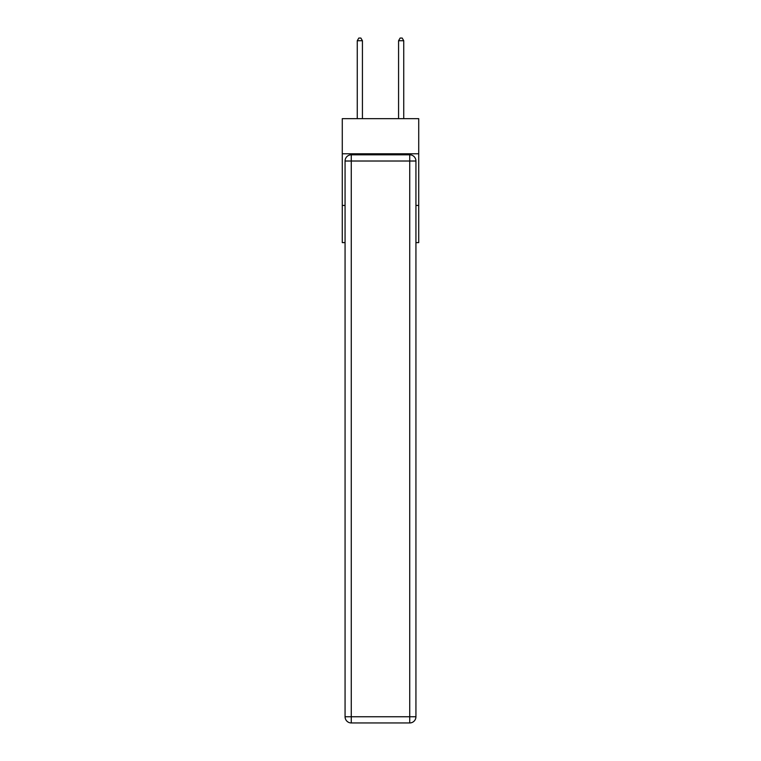 <?xml version="1.0" encoding="UTF-8"?>
<svg xmlns="http://www.w3.org/2000/svg" width="761" height="761" viewBox="0 0 761 761"><rect width="100%" height="100%" fill="white"/><g stroke="black" fill="none" stroke-linecap="round" stroke-linejoin="round"><path stroke-width="1.14" d="M418.721 153.789L418.721 118.659L342.279 118.659L342.279 153.789L418.721 153.789L418.721 242.616L415.934 242.616M345.066 205.432L342.279 205.432L342.279 153.789M418.721 205.432L415.934 205.432M342.279 205.432L342.279 242.616L345.066 242.616M351.268 154.816L409.732 154.816A6.202 6.202 0 0 1 415.934 161.018L415.934 716.748A6.202 6.202 0 0 1 409.732 722.95L351.268 722.95L351.268 716.748L409.732 716.748L409.732 161.018L351.268 161.018L351.268 716.748L345.066 716.748L345.066 161.018L351.268 161.018L351.268 154.816A6.202 6.202 0 0 0 345.066 161.018A6.202 6.202 0 0 1 351.268 154.816M345.066 716.748A6.202 6.202 0 0 0 351.268 722.95A6.202 6.202 0 0 1 345.066 716.748M362.426 118.659L362.426 40.733L357.261 40.733L357.261 118.659M357.261 40.733L358.812 38.05L360.876 38.05L362.426 40.733M403.739 118.659L403.739 40.733L398.574 40.733L398.574 118.659M398.574 40.733L400.124 38.05L402.189 38.05L403.739 40.733M409.732 722.95A6.202 6.202 0 0 0 415.934 716.748L409.732 716.748L409.732 722.95M415.934 161.018A6.202 6.202 0 0 0 409.732 154.816L409.732 161.018L415.934 161.018"/></g></svg>
